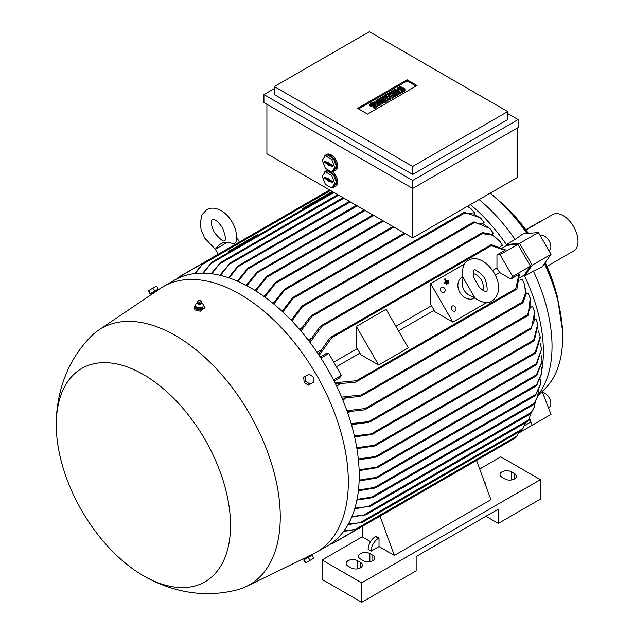 <?xml version="1.0" encoding="UTF-8"?>
<svg xmlns="http://www.w3.org/2000/svg" width="634" height="634" viewBox="0 0 634 634"><rect width="100%" height="100%" fill="white"/><g stroke="black" fill="none" stroke-linecap="round" stroke-linejoin="round"><path stroke-width="0.95" d="M479.344 287.305L474.018 278.08C472.156 269.355 474.414 270.401 474.121 270.021L474.121 270.021C474.494 268.951 477.101 270.559 481.943 274.855C486.96 278.429 488.132 293.003 486.373 291.244C486.191 290.8 485.969 293.28 479.344 287.305M227.495 242.251L215.338 249.273C218.009 246 220.006 244.122 221.321 243.638L223.739 242.243L227.495 242.251L234.517 243.836L236.141 241.72C237.33 235.38 236.007 228.842 232.163 222.098C229.405 217.343 225.958 213.65 221.837 211.011C215.814 207.667 210.757 207.247 206.66 209.743L201.961 214.744L200.178 223.517L201.137 229.722L204.616 238.004L215.394 249.36M359.106 469.802L378.522 466.83L377.008 467.71L359.137 470.658M467.385 206.319L471.482 209.165L474.929 213.317L474.311 213.674M291.902 318.989L290.673 319.702M481.19 218.706L473.828 213.967L463.43 212.897L464.35 212.358L480.406 217.89L484.091 222.542L482.878 223.239M301.641 327.873L299.351 329.197M474.145 221.852L489.987 228.541L493.244 233.122L491.556 234.097M311.286 338.176L308.156 339.983M482.72 232.623L492.269 234.429L500.194 241.641L502.405 245.303L500.369 246.483M320.788 350.158L317.087 352.298M502.659 247.815L506.931 245.342L517.859 244.367L530.46 266.193L512.637 276.479L510.861 279.015L499.592 272.509A131.61 75.985 -120 0 0 496.961 267.944L492.626 270.449M538.084 394.816A131.262 75.787 -120 0 0 552.032 346.37A131.262 75.787 -120 0 0 533.352 271.098L524.572 276.052L532.211 265.186L519.611 243.361L506.384 244.542A131.61 75.985 60 0 1 506.931 245.342M479.09 199.567A131.262 75.787 -120 0 1 515.062 239.414L506.384 244.542A131.61 75.985 -120 0 0 470.388 204.592M255.122 290.507L266.613 276.503L268.134 275.632L255.851 290.966M309.891 555.558L313.386 553.854A153.317 88.514 -120 0 0 316.572 552.159L327.469 545.874A153.317 88.514 -120 0 0 350.967 423.021A153.317 88.514 -120 0 0 250.81 287.915A153.317 88.514 -120 0 0 174.152 280.323L163.263 286.616A153.317 88.514 -120 0 0 160.196 288.525L156.978 290.705M316.572 552.159A153.317 88.514 -120 0 0 340.078 429.305A153.317 88.514 -120 0 0 239.921 294.208A153.317 88.514 -120 0 0 163.263 286.616M542.102 361.943L536.721 375.494L535.944 375.946L542.102 361.214L541.198 355.666M536.721 375.494L535.944 375.946M541.705 370.922A131.61 75.985 -120 0 0 543.37 351.656A131.61 75.985 -120 0 0 524.572 276.052A131.61 75.985 60 0 0 524.152 275.172L519.872 277.637M195.557 305.113A4.898 2.829 0 0 0 194.535 306.84L194.828 309.915L200.265 311.215L204.33 308.164L204.33 306.84A4.898 2.829 0 0 0 204.037 305.873A4.898 2.829 0 0 0 203.609 305.366M156.614 291.101L152.358 293.907L151.859 293.035L150.797 293.653L157.771 289.627L156.709 290.237L157.081 290.879M143.593 575.838C155.488 582.717 168.113 587.678 181.467 590.714C200.075 594.89 218.667 594.597 237.243 589.842A148.063 85.487 -120 0 0 246.515 586.402A148.063 85.487 -120 0 0 273.088 468.875A148.063 85.487 -120 0 0 175.57 335.648A148.063 85.487 -120 0 0 98.579 330.163A148.063 85.487 -120 0 0 90.963 336.48C77.57 350.174 68.02 366.119 62.338 384.307C58.28 397.399 56.252 410.824 56.267 424.582A123.21 71.135 -120 0 0 143.387 575.72A123.21 71.135 -120 0 0 143.593 575.838A123.21 71.135 -120 0 0 230.514 525.301A123.21 71.135 -120 0 0 143.387 374.52A123.21 71.135 -120 0 0 56.267 424.582M519.087 431.865L519.611 432.515L551.025 414.382L542.149 391.519L544.796 388.959A127.41 73.56 -120 0 0 562.675 337.074A127.41 73.56 -120 0 0 562.509 330.679A127.41 73.56 -120 0 0 544.408 263.736M532.211 265.186L551.025 254.321L542.149 266.938L533.352 271.098M305.889 557.46L309.36 555.669M151.859 293.035L156.709 290.237M194.535 306.84A4.898 2.829 0 0 0 194.828 307.815A4.898 2.829 0 0 0 200.281 309.63A4.898 2.829 0 0 0 204.33 306.84M549.139 407.385L548.458 407.773L549.139 407.385A8.4 4.85 60 0 0 549.829 399.04A8.4 4.85 60 0 0 542.514 392.446M558.792 304.637A112.012 64.668 -120 0 0 545.264 262.508L557.199 295.824L562.509 330.679M490.304 193.093L510.861 211.78L528.455 233.391A112.012 64.668 -120 0 0 498.736 200.613M526.965 233.518A127.41 73.56 -120 0 0 490.153 193.18M540.525 236.133L540.739 236.007A8.4 4.85 60 0 1 549.139 240.857A8.4 4.85 60 0 1 549.139 250.557L548.925 250.684M474.232 296.72L473.891 297.552C482.379 302.973 488.41 304.106 491.976 300.944L491.976 300.944C511.123 287.289 484.479 250.406 468.526 260.32L468.526 260.32C464.001 261.826 461.964 267.619 462.416 277.684L463.303 277.803L474.232 296.72A12.252 10.001 -120 0 1 464.025 290A12.252 10.001 -120 0 1 463.303 277.803M474.533 298.075A12.252 10.001 -120 0 1 459.824 292.425A12.252 10.001 -120 0 1 462.281 276.86M444.743 288.605A2.798 2.29 -120 0 1 444.165 292.171A2.798 2.29 -120 0 1 440.788 290.887A2.798 2.29 -120 0 1 441.367 287.321A2.798 2.29 -120 0 1 444.743 288.605M455.6 307.395A2.798 2.29 -120 0 1 455.014 310.961A2.798 2.29 -120 0 1 451.638 309.685A2.798 2.29 -120 0 1 452.216 306.111A2.798 2.29 -120 0 1 455.6 307.395M323.942 157.834A9.098 5.254 60 0 1 324.687 155.948A9.098 5.254 60 0 1 325.71 154.997L326.7 154.427A9.098 5.254 60 0 1 331.249 154.878A9.098 5.254 60 0 1 337.193 162.898A9.098 5.254 60 0 1 335.798 170.189L334.807 170.76A9.098 5.254 60 0 1 333.048 171.188M325.71 154.997A9.098 5.254 60 0 1 330.259 155.449A9.098 5.254 60 0 1 336.202 163.469A9.098 5.254 60 0 1 334.807 170.76M323.942 173.835A9.098 5.254 60 0 1 324.687 171.957A9.098 5.254 60 0 1 325.71 171.006L326.7 170.435A9.098 5.254 60 0 1 328.253 170.007M325.71 171.006A9.098 5.254 60 0 1 330.259 171.457A9.098 5.254 60 0 1 336.202 179.477A9.098 5.254 60 0 1 334.807 186.768A9.098 5.254 60 0 1 333.048 187.196M311.326 555.598L304.352 559.624M150.797 293.653L157.771 289.627M197.689 303.678A1.854 1.07 0 0 0 197.863 303.884A1.854 1.07 0 0 0 201.002 303.884L201.691 302.695A2.274 1.316 0 0 0 201.699 302.434A2.274 1.316 0 0 0 201.66 302.267M202.793 307.244L203.657 304.423M198.418 308.029L203.078 307.046M195.058 306.23L198.862 308.076M197.206 302.267A2.274 1.316 0 0 0 197.166 302.434A2.274 1.316 0 0 0 197.174 302.695A2.274 1.316 0 0 0 197.293 302.981A2.274 1.316 0 0 0 199.678 303.837A2.274 1.316 0 0 0 201.691 302.695M197.99 300.873A1.577 0.911 0 0 0 197.951 301.554A1.577 0.911 0 0 0 199.972 302.093A1.577 0.911 0 0 0 200.915 300.928A1.577 0.911 0 0 0 200.875 300.873A1.577 0.911 0 0 0 199.433 300.334A1.577 0.911 0 0 0 197.99 300.873L197.388 301.665A2.235 1.292 0 0 0 197.206 302.093A2.235 1.292 0 0 0 197.332 302.624A2.235 1.292 0 0 0 199.9 303.448A2.235 1.292 0 0 0 201.66 302.093A2.235 1.292 0 0 0 201.533 301.744A2.235 1.292 0 0 0 201.477 301.665A2.235 1.292 0 0 0 201.414 301.594M547.007 266.343L573.667 250.953A21.001 12.125 -120 0 0 576.885 234.12A21.001 12.125 -120 0 0 563.166 215.615A21.001 12.125 -120 0 0 552.666 214.577L526.006 229.968M525.84 229.738L539.407 221.9A6.3 3.638 -60 0 1 540.968 221.329M369.963 104.436A2.187 1.26 0 0 1 370.605 103.54L372.768 102.296L373.695 102.827L371.532 104.079A0.872 0.507 0 0 0 372.768 104.792L373.695 104.253A2.187 1.26 0 0 1 376.081 103.984A2.187 1.26 0 0 1 377.436 105.149L377.436 106.29A2.187 1.26 180 0 1 376.794 107.186L374.631 108.438L373.695 107.899L373.695 106.758L375.867 105.506A0.872 0.507 0 0 0 374.631 104.792L373.695 105.331L373.695 106.472A2.187 1.26 180 0 1 371.318 106.742A2.187 1.26 180 0 1 369.963 105.577L369.963 104.436A2.187 1.26 0 0 0 371.318 105.601A2.187 1.26 0 0 0 373.695 105.331M377.436 105.149A2.187 1.26 0 0 1 376.794 106.044L374.631 107.297L373.695 106.758M382.674 96.574L387.929 99.609L384.22 101.757L383.293 101.218L386.074 99.609L384.838 98.896L382.365 100.33L381.43 99.792L383.911 98.365L382.674 97.644L379.885 99.253L378.958 98.722L382.674 96.574M393.191 90.504L398.453 93.539L394.736 95.686L393.809 95.148L396.591 93.539L395.354 92.826L392.882 94.252L391.955 93.721L394.427 92.287L393.191 91.573L390.409 93.182L389.474 92.643L393.191 90.504M397.502 88.538A2.187 1.26 0 0 1 398.144 87.643L400.308 86.398L401.235 86.929L399.071 88.181A0.872 0.507 0 0 0 400.308 88.895L401.235 88.356A2.187 1.26 0 0 1 403.62 88.086A2.187 1.26 0 0 1 404.967 89.251L404.967 90.393A2.187 1.26 180 0 1 404.326 91.288L402.162 92.54L401.235 92.001L401.235 90.86L403.398 89.608A0.872 0.507 0 0 0 402.162 88.895L401.235 89.434L401.235 90.575A2.187 1.26 180 0 1 398.849 90.844A2.187 1.26 180 0 1 397.502 89.679L397.502 88.538A2.187 1.26 0 0 0 398.849 89.703A2.187 1.26 0 0 0 401.235 89.434M404.967 89.251A2.187 1.26 0 0 1 404.326 90.147L402.162 91.399L401.235 90.86M395.354 89.251L400.617 92.287L399.689 92.826L394.427 89.79L395.354 89.251M388.238 93.364L393.5 96.4L392.264 97.113L388.087 95.774L390.409 98.183L389.165 98.896L383.911 95.861L384.838 95.322L387.469 96.844L385.765 94.791L386.383 94.434L389.942 95.417L387.311 93.895L388.238 93.364M377.721 99.435L382.984 102.47L382.048 103.009L376.636 102.026L380.194 104.079L379.267 104.618L374.005 101.575L374.94 101.044L380.352 102.026L376.794 99.974L377.721 99.435M375.368 105.791A0.872 0.507 0 0 0 374.631 105.933L373.695 106.472M374.631 107.297L374.631 108.438M373.695 102.827L373.695 103.968L372.031 104.935M379.885 99.253L379.885 100.402L378.958 99.863L378.958 98.722M382.674 97.644L382.674 98.793L379.885 100.402M381.43 99.792L381.43 100.933L382.365 101.472L382.365 100.33M384.838 98.896L384.838 100.045L382.365 101.472M383.293 101.218L383.293 102.367L384.22 102.898L384.22 101.757M387.929 99.609L387.929 100.758L384.22 102.898M390.409 93.182L390.409 94.323L389.474 93.792L389.474 92.643M393.191 91.573L393.191 92.715L390.409 94.323M391.955 93.721L391.955 94.862L392.882 95.393L392.882 94.252M395.354 92.826L395.354 93.967L392.882 95.393M393.809 95.148L393.809 96.289L394.736 96.828L394.736 95.686M398.453 93.539L398.453 94.68L394.736 96.828M402.907 89.893A0.872 0.507 0 0 0 402.162 90.036L401.235 90.575M402.162 91.399L402.162 92.54M401.235 86.929L401.235 88.071L399.563 89.037M399.689 92.826L399.689 93.967L394.427 90.931L394.427 89.79M400.617 92.287L400.617 93.436L399.689 93.967M387.311 93.895L387.311 94.688M385.765 94.791L385.765 95.861M383.911 95.861L383.911 97.002L389.165 100.045L389.165 98.896M390.409 98.183L390.409 99.324L389.165 100.045M392.264 97.113L392.264 98.254L389.68 97.422M393.5 96.4L393.5 97.541L392.264 98.254M377.46 101.503L376.794 101.115L376.794 99.974M374.005 101.575L374.005 102.724L376.295 104.039M379.267 104.618L379.267 105.759L377.167 104.547M380.194 104.079L380.194 105.22L379.267 105.759M382.048 103.009L382.048 104.15L379.528 103.691M382.984 102.47L382.984 103.611L382.048 104.15M358.575 108.921L407.091 80.914L416.047 86.089M325.401 177.369A0.761 0.444 -120 0 0 325.931 178.154L328.729 179.771L329.371 180.769M329.149 180.959L329.149 181.586L327.913 180.872L327.913 180.246L325.187 178.669A0.872 0.507 60 0 1 325.187 177.243L327.913 178.812L327.913 178.186L329.149 178.899L329.149 179.533L331.867 181.102A0.872 0.507 60 0 1 331.867 182.529L329.149 180.959L329.815 180.397L332.454 181.918M325.401 161.361A0.761 0.444 -120 0 0 325.931 162.145L328.729 163.762L329.371 164.761M329.149 164.951L329.149 165.585L325.187 162.669A0.872 0.507 60 0 1 325.187 161.242L327.913 162.811L327.913 162.185L331.867 165.094A0.872 0.507 60 0 1 331.867 166.528L329.149 164.951L329.815 164.388L332.454 165.918M367.538 114.096L357.584 108.351L407.091 79.773L417.037 85.519L367.538 114.096M407.091 79.773L407.091 80.914M327.913 178.812L328.578 178.574M327.913 180.246L328.729 179.771M327.913 180.872L328.729 180.397M327.913 162.811L328.578 162.573M327.913 164.238L328.729 163.762M327.913 164.872L328.729 164.396M369.368 31.7L274.324 86.573L412.679 166.457L507.723 111.584L369.368 31.7M148.713 290.57L148.293 290.808L150.044 293.843L150.464 293.597L148.713 290.57L156.558 286.037L158.31 289.072L154.593 291.212L152.842 288.185M313.307 377.016L313.727 382.033L310.01 384.172L305.873 381.303L305.461 376.295L309.17 374.147L313.307 377.016M310.01 560.401L313.727 558.253L311.976 555.226L308.259 557.365L310.01 560.401L305.461 563.024L303.71 559.996L304.122 559.751L305.873 562.786M325.385 171.782L322.238 176.26L325.385 184.359L331.669 187.989L334.815 183.519L331.669 175.412L325.385 171.782L327.12 170.784L333.405 174.413L336.551 182.513L333.405 186.99L331.669 187.989M325.385 155.782L322.238 160.251L325.385 168.351L331.669 171.988L334.815 167.511L331.669 159.411L325.385 155.782L327.12 154.775L333.405 158.413L336.551 166.512L333.405 170.982L331.669 171.988M274.324 86.573L274.324 94.577L412.679 174.453L412.679 166.457M507.723 111.584L507.723 119.58L412.679 174.453M196.072 303.654L195.209 306.476M197.404 303.298L196.025 303.765M202.84 307.062L203.609 304.534L201.461 303.306M150.464 293.597L154.593 291.212M305.873 381.303L304.122 382.318L303.71 377.301L305.461 376.295M304.122 382.318L308.259 385.187L310.01 384.172M308.259 557.365L304.122 559.751M334.815 183.519L336.551 182.513M331.669 175.412L333.405 174.413M334.815 167.511L336.551 166.512M331.669 159.411L333.405 158.413M274.324 88.578L263.926 94.577L412.679 180.46L518.121 119.58L507.723 113.581M195.256 306.293L195.256 307.435L198.664 309.083L198.664 307.942M202.84 308.211L198.664 309.083M263.926 94.577L263.926 102.581L412.679 188.457L412.679 237.901L266.898 153.737L266.898 104.293M412.679 180.46L412.679 188.457L518.121 127.585L518.121 119.58M332.327 171.608A9.098 5.254 60 0 1 337.383 179.596A9.098 5.254 60 0 1 335.798 186.198L334.807 186.768M473.226 273.563A12.252 10.001 -120 0 1 482.862 290.245M371.096 551.144A10.501 6.063 -60 0 1 378.522 538.282L379.021 537.997L379.021 546.571L371.096 551.144L368.132 549.424A10.501 6.063 120 0 1 375.558 536.57L378.522 538.282M484.027 480.897A10.501 6.063 -60 0 1 485.446 484.772M322.096 560.004L322.096 579.436L361.697 602.3L416.15 570.862L416.15 556.573L498.324 509.134L498.324 523.422L540.398 499.124L540.398 479.692L361.697 582.868L322.096 560.004L362.188 536.855L362.188 526.458L332.01 543.877M361.697 602.3L361.697 582.868M511.44 471.831L514.412 473.55A6.649 3.844 180 0 1 516.353 476.261A6.649 3.844 180 0 1 512.248 479.811A6.649 3.844 180 0 1 505.005 478.979L502.033 477.259A6.649 3.844 180 0 1 500.083 474.549A6.649 3.844 180 0 1 504.189 470.999A6.649 3.844 180 0 1 511.44 471.831L511.44 479.97M369.86 553.569L372.832 555.289A6.649 3.844 180 0 1 374.781 557.999A6.649 3.844 180 0 1 370.676 561.55A6.649 3.844 180 0 1 363.425 560.718L360.461 558.998A6.649 3.844 180 0 1 358.511 556.287A6.649 3.844 180 0 1 362.616 552.737A6.649 3.844 180 0 1 369.86 553.569L369.86 561.708M357.489 560.718L360.461 562.429A6.649 3.844 180 0 1 362.402 565.148A6.649 3.844 180 0 1 358.297 568.69A6.649 3.844 180 0 1 351.054 567.858L348.082 566.146A6.649 3.844 180 0 1 346.132 563.428A6.649 3.844 180 0 1 350.237 559.885A6.649 3.844 180 0 1 357.489 560.718L357.489 568.856M517.629 127.87L517.629 177.314L412.679 237.901M257.895 235.357L257.895 234.406L228.192 251.555L228.192 252.498M332.256 191.468L302.442 208.681L302.442 209.632M375.558 536.57L376.049 536.277L379.021 537.997M498.324 523.422L485.945 516.274M479.684 469.017L500.797 456.829L540.398 479.692M370.557 541.682L362.188 536.855M490.415 452.422L476.554 460.427L490.898 499.695L394.364 555.432L379.021 546.571M551.025 254.321L538.417 232.496L523.058 233.867L515.062 239.414M177.052 278.77L177.956 277.684L177.298 278.659M177.845 277.747L203.332 263.031L194.614 273.603M228.161 252.514L228.192 251.555M302.418 209.648L302.442 208.681M203.332 262.856L201.667 265.02M318.419 354.279L329.696 338.12L331.542 337.05L331.661 337.843L319.164 355.397M496.961 267.944L496.961 254.931L505.084 250.24L490.351 245.366L491.461 244.724L505.139 249.844M505.076 250.272L505.1 249.067M356.371 326.447L386.074 309.297L408.336 347.86L378.633 365.002L360.786 354.699L356.371 347.06L356.371 326.447L378.633 365.002M435.035 311.825L430.629 304.193L430.629 283.58L452.89 322.135L435.035 311.825M430.629 283.58L464.651 263.934M486.912 302.489L452.89 322.135M495.257 275.005L499.592 272.509M431.516 305.731L395.885 326.296M357.259 348.597L333.746 362.173M336.377 366.737L359.898 353.162M398.524 330.861L434.147 310.288M334.958 382.754L356.411 380.709L357.037 381.208L355.191 382.27L335.552 383.958M519.357 274.474L516.956 288.882L516.448 289.35L515.846 289.516L515.727 288.732L518.984 274.324L510.861 279.015M380.02 516.155L394.364 555.432M330.48 543.988L331.661 543.901L357.037 529.247L343.517 531.514M331.542 543.972L330.266 544.138M490.351 452.28L490.978 451.923L490.351 452.28M520.015 274.894L518.953 274.316M496.961 254.931L500.036 254.654L512.637 276.479M517.859 244.367L500.036 254.654M519.611 243.361L538.417 232.496M537.901 395.648L542.149 391.519M532.211 425.24L529.39 417.972M530.46 422.212L524.73 425.517L530.46 422.212L529.065 418.606M343.905 530.999L355.191 529.461L516.956 436.065L518.969 431.936M515.561 437.896L517.059 435.835M354.477 529.699L357.188 529.335M330.512 190.462L202.23 264.521L195.256 273.531M202.753 273.143L211.978 262.04L203.435 273.151M333.08 191.944L211.978 262.04M211.185 273.706L220.45 262.579L211.875 273.793M337.779 194.662L220.45 262.579M219.792 275.243L230.261 262.912L220.497 275.41M342.978 197.657L230.261 262.912M228.517 277.724L238.115 265.812L239.224 265.171L229.231 277.961M349.413 201.374L239.224 265.171M237.322 281.108L247.918 268.15L249.186 267.421L238.043 281.417M356.34 205.376L249.186 267.421M246.198 285.371L257.222 271.931L258.609 271.122L246.919 285.752M364.265 209.949L258.609 271.122M264.085 296.522L275.362 282.606L276.923 281.702L264.814 297.053M273.08 303.448L284.206 289.5L285.815 288.573L273.809 304.051M282.098 311.31L292.575 297.814L294.168 296.894L282.835 311.991M291.149 320.194L301.855 306.174L303.527 305.216L291.878 320.962M300.215 330.195L310.383 316.398L312.031 315.447L311.912 316.374L300.952 331.059M490.756 229.468L483.48 224.032L474.097 222.74L473.241 222.376L473.535 222.027L311.207 315.748M473.297 222.558L474.874 222.066M309.305 341.48L320.115 326.502L321.874 325.488L321.858 326.351L310.042 342.455M500.194 241.641L492.626 235.206L482.466 233.629L481.705 233.209L482.086 232.813L320.978 325.828M481.745 233.455L483.377 232.829M467.623 206.185L471.482 209.165M320.202 356.982L325.678 353.82L328.761 353.542L341.361 375.368L339.586 377.896L334.102 381.066M341.607 397.122L361.459 394.942L362.22 395.362L360.461 396.377L342.083 398.247M361.475 395.973L522.582 302.957L522.051 303.084L522.067 302.22L525.776 292.623L523.985 282.859L521.925 279.111L519.888 280.291M523.216 301.824L521.853 302.925M351.141 423.599L370.597 421.388L368.933 422.355L351.434 424.621M534.351 310.787L534.668 311.873L531.427 328.539L530.5 329.07L534.771 319.536L534.351 310.787L532.481 306.357L531.268 307.054M354.382 435.923L373.125 433.648L371.532 434.567L354.604 436.897M537.767 323.958L537.997 325.004L534.272 340.616L533.424 341.108L537.767 323.958L535.889 318.894L535.262 319.259M356.752 447.707L376.16 445.044L374.543 445.979L356.91 448.642M540.16 336.717L540.311 337.732L535.714 352.932L534.842 353.431L540.16 336.717L538.29 330.908M358.313 459L377.666 456.179L376.097 457.082L358.4 459.888M541.594 349.12L536.633 364.399L535.817 364.875L541.594 349.12L540.216 343.454M359.153 480.136L376.097 477.378L377.666 477.331L377.285 477.727L535.976 386.106M535.809 386.058L537.188 384.339M377.666 477.331L376.271 478.131L359.121 480.96M536.459 385.646L535.817 386.027L536.459 385.646L541.587 373.997L541.238 367.593M358.464 489.995L374.543 487.419L376.16 487.348L375.859 487.697L534.93 395.862M534.819 395.806L536.166 394.039M376.16 487.348L374.892 488.077L358.376 490.771M535.365 395.426L540.097 385.583L540.326 379.283M357.053 499.362L371.532 497.159L372.903 497.405L533.424 404.73M533.376 404.674L534.605 402.915M373.125 497.096L372.023 497.738L356.902 500.099M533.78 404.341L537.553 396.955L538.401 390.75M354.897 508.199L370.446 506.257L530.436 413.883M530.42 413.836L531.704 411.997M370.597 505.987L354.683 508.888M530.769 413.519L533.844 408.137L535.365 402.019M351.989 516.472L365.905 514.879L527.06 421.84M527.068 421.792L528.28 419.954M365.984 514.657L351.719 517.114M527.314 421.515L529.255 418.234L531.078 413.099M348.32 524.104L362.22 522.432L521.83 430.28M522.701 429.067L525.752 422.593M362.22 522.257L347.987 524.69M523.985 282.859L526.275 293.328L523.066 302.497M530.46 266.193L524.152 275.172M364.336 514.745L528.098 420.199L529.255 418.234M368.933 506.091L531.427 412.274L534.193 407.242M371.532 497.159L534.272 403.208L537.798 396.044M374.543 487.419L535.714 394.372L540.255 384.648M376.097 477.378L536.633 384.687L541.666 373.046M346.925 410.697L365.129 408.542L365.984 408.906L364.336 409.857L347.305 411.767M528.28 314.567L527.068 315.684M365.319 409.469L527.646 315.756L527.195 315.835L527.314 314.908L530.888 306.135L529.818 297.116L527.892 293.13L526.204 294.113M328.761 353.542L320.907 358.075M341.361 375.368L333.508 379.901M336.606 386.106L340.307 383.966M529.818 297.116L530.23 298.249L528.098 315.312M347.741 413.011L350.031 411.688M351.624 425.279L352.853 424.566M342.812 399.991L345.934 398.184M445.861 283.549L445.623 283.144L448.262 281.615L448.5 282.019L445.861 283.549L445.512 283.747L445.623 283.144M448.642 280.751L444.688 283.041L444.45 282.637L446.265 281.583L445.076 278.77L446.598 281.393L448.412 280.347L448.642 280.751M444.45 282.637L444.331 283.239L444.688 283.041M445.916 281.789L444.402 279.158L444.751 278.96M447.033 284.056L446.796 283.652L448.119 282.891L448.349 283.295L447.033 284.056L446.685 284.254L446.796 283.652M374.631 104.792L374.631 105.933M376.794 106.044L376.794 107.186M371.532 104.079L371.532 104.792M402.162 88.895L402.162 90.036M404.326 90.147L404.326 91.288M399.071 88.181L399.071 88.895M325.187 178.669L325.931 178.154M331.867 182.529L332.485 182.101M325.187 162.669L325.931 162.145M331.867 166.528L332.485 166.092M514.412 478.979L514.412 473.55M372.832 560.718L372.832 555.289M360.461 567.858L360.461 562.429M490.978 245.857L331.661 337.843M515.727 288.732L356.411 380.709M333.975 192.459L210.963 263.482M338.675 195.177L219.546 263.958M343.874 198.18L229.334 264.307M350.309 201.897L238.376 266.518M357.243 205.892L248.314 268.784M365.16 210.464L257.784 272.462M373.822 215.473L267.358 276.931M383.475 221.044L276.281 282.93M393.873 227.043L285.292 289.73M405.253 233.621L293.811 297.964M464.437 213.167L303.258 306.222M474.097 222.74L311.912 316.374M482.466 233.629L321.858 326.351M522.067 302.22L361.459 394.942M530.769 328.063L369.59 421.119M533.78 340.038L372.023 433.434M535.365 352.274L374.892 444.917M536.459 363.647L376.271 456.123M536.721 374.639L377.008 466.846M523.066 428.536L360.461 522.416M527.314 314.908L365.129 408.542M214.316 232.401C220.069 239.327 223.469 242.077 224.515 240.658C226.267 240.468 225.585 236.141 222.463 227.701C214.657 216.606 212.121 219.982 212.263 219.443C212.802 219.586 208.618 220.093 214.316 232.401M542.102 361.214L542.102 362.18M98.579 330.163L152.326 293.851M305.311 558.831L304.803 557.952M215.338 249.273L218.215 254.258M197.863 303.884L197.174 302.695M200.875 300.873L201.477 301.665M236.609 237.108L239.438 242.006M310.161 556.026L309.788 555.384M203.252 262.896L178.146 277.391M329.609 189.946L203.268 262.888M490.803 244.922L330.568 337.439M515.537 437.92L357.132 529.374M516.448 289.35L356.213 381.858M246.515 586.402L304.843 558.015M372.927 214.95L267.524 275.806M382.579 220.521L276.258 281.908M392.977 226.528L285.102 288.803M404.357 233.098L293.431 297.148M463.7 212.556L302.727 305.501M530.935 328.998L369.955 421.943M533.788 341.068L372.538 434.163M535.191 353.407L375.597 445.551M536.11 364.883L377.151 456.654M536.182 375.986L378.07 467.274"/></g></svg>
